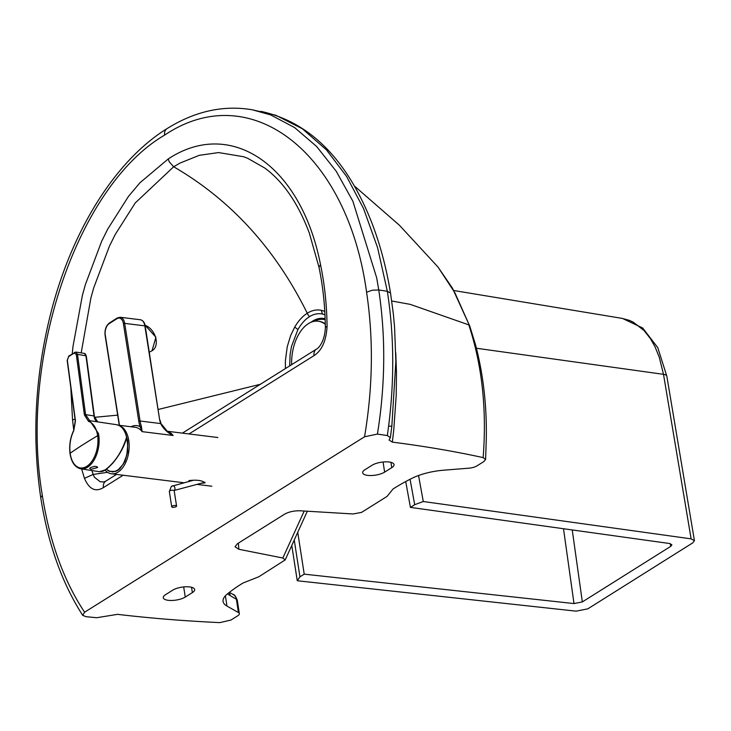 <?xml version="1.0" encoding="UTF-8"?>
<svg xmlns="http://www.w3.org/2000/svg" width="731" height="731" viewBox="0 0 731 731"><rect width="100%" height="100%" fill="white"/><g stroke="black" fill="none" stroke-linecap="round" stroke-linejoin="round"><path stroke-width="1.1" d="M391.834 426.274L395.855 361.397L394.585 327.506L393.397 314.394L390.528 293.049L387.339 291.367C394.082 334.889 394.512 379.8 388.609 426.1L391.834 426.274L390.363 437.677L389.093 440.044L392.346 442.127L393.762 429.974L396.22 395.06L396.467 372.335L395.773 352.89M387.339 291.367L377.616 247.791L363.554 208.573L346.585 176.427L326.492 149.91L302.314 128.738L275.825 115.26L252.378 109.805L270.689 114.922L294.648 127.596L316.66 146.511L336.214 171.246L352.863 201.189L376.693 277.853L378.759 289.988C385.804 336.598 385.365 384.634 377.424 434.077L387.366 435.557L390.363 437.677M354.343 185.939L399.428 225.258L437.906 266.925L454.92 292.829L469.759 326.127L475.488 344.639C483.237 374.117 486.846 405.44 486.307 438.6L485.594 459.47L483.145 457.606C486.91 409.497 482.122 365.253 468.79 324.875L410.192 304.352L391.734 300.998M485.594 459.47L483.803 461.599L476.968 465.875A8.589 2.997 171.3 0 1 468.79 468.196L443.808 470.188A36.806 12.838 171.3 0 0 412.357 478.129A179.122 62.491 171.3 0 0 393.05 488.993L387.037 496.431L361.553 512.394L353.155 513.966L300.267 510.795C294.154 510.649 288.919 511.782 284.551 514.195L237.365 543.763L235.044 546.761L238.863 549.273L238.352 543.142M483.145 457.606C454.755 451.392 424.483 446.23 392.346 442.127M391.752 467.666A12.272 4.276 -8.7 0 0 394.046 464.587A12.272 4.276 -8.7 0 0 385.347 461.846A12.272 4.276 -8.7 0 0 372.079 465.245L364.961 469.704A12.272 4.276 -8.7 0 0 362.667 472.783A12.272 4.276 -8.7 0 0 371.366 475.525A12.272 4.276 -8.7 0 0 384.634 472.125L391.752 467.666L390.939 462.339M40.735 497.564C31.725 436.508 35.17 374.692 51.06 312.119C72.113 230.11 115.361 160.61 166.97 128.665A8.589 6.259 -122.1 0 0 164.639 135.098C77.468 185.829 18.832 358.555 42.334 495.408L40.735 497.564C48.008 543.882 61.998 583.146 82.713 615.356L86.03 616.681L96.647 617.732L117.527 614.342C150.074 618.198 184.166 620.957 219.812 622.62L230.905 620.071L237.739 615.794A8.589 2.997 -8.7 0 0 239.339 613.638L237.292 600.306C235.711 596.277 234.24 594.276 232.887 594.312L232.887 594.312A7.977 6.926 -63.6 0 1 236.378 599.237L237.273 600.306M165.581 594.65A12.272 4.276 171.3 0 0 163.287 597.72A12.272 4.276 171.3 0 0 171.986 600.471A12.272 4.276 171.3 0 0 185.254 597.072L192.372 592.603A12.272 4.276 171.3 0 0 194.665 589.533A12.272 4.276 171.3 0 0 185.966 586.783A12.272 4.276 171.3 0 0 172.699 590.182L165.581 594.65M238.863 549.273L282.851 558.018L285.209 559.909L258.82 576.768L243.021 583.009A179.122 62.491 -8.7 0 0 227.021 594.266A36.806 12.838 -8.7 0 0 223.065 601.412A36.806 12.838 -8.7 0 0 226.966 606.072L238.425 612.551A8.589 2.997 -8.7 0 1 239.339 613.638M238.425 612.551L236.378 599.237L230.201 595.619A7.977 6.661 -56.2 0 0 229.059 592.622M82.713 615.356L84.595 612.212L364.55 436.782L377.424 434.077M107.594 472.317L93.166 474.437L91.905 470.536M103.93 481.939L100.184 481.756L94.381 477.188L93.166 474.437L84.467 478.357L81.644 468.955M182.403 433.127L316.359 349.19A8.589 6.259 57.9 0 0 314.028 355.613C321.914 350.478 326.264 340.71 327.077 326.328C326.784 304.827 324.601 284.268 320.516 264.64C301.218 165.69 231.316 117.362 168.304 158.901L169.144 161.688L173.676 166.769L135.244 202.944L115.27 234.404L109.422 246.173L93.723 287.831L90.882 298.029L81.187 352.899M116.521 474.419L105.757 481.153A8.589 6.259 57.9 0 0 103.436 487.586L123.146 475.232M264.732 168.011L247.708 158.307L243.67 156.745L218.578 152.569L199.243 155.328L180 163.086L173.676 166.769C230.877 199.974 275.413 248.805 307.267 313.261A12.272 8.936 57.9 0 0 309.469 316.697C305.266 319.283 301.428 323.541 297.956 329.48L291.486 346.439L290.079 354.681L289.695 365.893M324.792 311.369L321.412 310.291A12.272 9.878 102.5 0 0 322.59 314.038C318.031 313.142 313.654 314.019 309.469 316.697M322.59 314.038L324.984 314.778M321.412 310.291C316.496 309.387 311.781 310.373 307.267 313.261C302.735 316.039 298.568 320.617 294.767 326.985L290.6 335.657L287.237 346.786L285.392 360.611L285.41 368.579M260.337 384.287L158.362 409.451M117.673 415.135L94.591 417.319M105.1 469.951C114.776 462.741 121.903 452.151 126.481 438.171L126.408 437.814C121.976 451.74 114.904 462.431 105.2 469.896L99.443 471.705L80.839 468.827A24.534 14.218 98.8 0 0 98.813 435.512L98.475 433.492L85.573 414.632L84.394 414.842L88.469 421.321C93.349 423.13 96.41 427.927 97.652 435.703A23.721 13.743 98.8 0 1 86.834 466.314A23.721 13.743 98.8 0 1 70.158 453.238C69.217 445.28 70.404 437.768 73.74 430.705L75.467 420.946M90.452 467.612L89.712 468.489L91.22 469.265L97.634 467.511L97.031 466.689L94.564 466.305L90.452 467.612M95.176 419.795L97.689 421.888L116.549 424.693A24.534 14.218 98.8 0 1 126.39 436.562M84.367 353.393L86.285 355.869L77.486 354.361L75.896 352.077L84.367 353.393A3.682 2.129 98.8 0 1 85.938 355.668L94.025 415.939L97.689 421.888L89.319 420.599A0.859 0.685 107.8 0 0 88.469 421.321M74.864 352.324A0.859 0.621 57.9 0 0 74.288 353.009L76.307 354.562L84.394 414.842M75.421 420.563L67.334 360.292L68.586 356.637A0.859 0.63 -123 0 1 68.815 356.024L75.896 352.077M200.915 483.337L204.936 482.871C202.323 480.422 196.995 479.664 188.973 480.596L188.68 481.51M118.66 425.314A24.534 14.456 97.1 0 1 128.729 452.187A24.534 14.456 97.1 0 1 111.496 473.789A24.534 14.456 97.1 0 1 105.054 470.042M141.348 426.219A24.534 14.456 97.1 0 1 140.069 421.01L138.799 421.257A25.457 14.995 97.1 0 0 140.124 426.666L142.116 431.646L141.348 426.219A0.923 0.475 160.8 0 0 140.124 426.666A26.38 15.543 -82.9 0 0 130.995 426.758M126.326 435.84L127.66 441.049L127.687 451.767L124.855 461.599L119.656 469L117.819 470.408L112.428 472.016M138.799 421.257L123.411 323.623L124.681 323.376L140.069 421.01L160.646 423.56C163.397 428.814 167.545 432.789 173.101 435.484L167.774 431.884L160.646 423.56L159.687 420.023L145.222 326.072C144.665 322.499 143.048 320.397 140.361 319.758A9.814 5.784 -82.9 0 1 144.848 325.871L145.222 326.072M106.498 469.074A24.534 24.534 0 0 0 107.329 469.759A22.268 13.121 -82.9 0 0 122.982 464.194A22.268 13.121 -82.9 0 0 126.536 438.152M106.269 469.247L109.348 471.376L115.708 471.385L117.59 470.417L123.32 464.112L126.883 454.865L127.751 444.174L126.627 437.613M172.187 506.154A2.458 0.868 -9 0 1 174.837 505.459A2.458 0.868 -9 0 1 176.582 506.016A2.458 0.868 -9 0 1 174.289 507.259A2.458 0.868 -9 0 1 171.73 506.775A2.458 0.868 -9 0 1 172.187 506.154M325.158 318.753A40.114 23.639 -82.9 0 0 310.931 322.307M325.194 319.776A39.127 23.054 -82.9 0 0 313.864 321.384M325.313 323.87A36.806 21.683 -82.9 0 0 318.944 321.302L318.14 321.201A36.806 21.683 -82.9 0 0 291.651 364.668M325.322 324.4A36.806 21.683 -82.9 0 0 318.14 321.201M291.788 545.417L297.261 580.752L576.129 611.153L587.806 608.85L692.833 542.822L694.432 540.648L691.124 538.857L423.286 501.521L418.552 475.506M294.246 540.017L299.948 576.841L304.215 574.155L297.745 532.305M304.215 574.155L573.999 603.568L563.5 528.723M299.948 576.841L297.261 580.752M573.999 603.568L582.342 601.924L670.756 546.34L671.899 544.787L669.532 543.508L410.42 507.387L414.696 504.692L423.286 501.521M410.42 507.387L405.723 481.546M414.696 504.692L410.073 479.28M167.006 431.263A24.534 14.456 97.1 0 1 173.101 435.484L142.116 431.646A24.534 14.456 97.1 0 0 135.171 427.279L118.395 425.195M164.639 135.098C250.724 77.258 347.536 152.569 366.578 292.217L372.307 290.225L378.759 289.988L387.32 291.258L390.518 293.003M388.609 426.1L387.366 435.557M384.634 472.125L383.071 461.992M183.691 586.938L185.254 597.072M191.549 587.285L192.372 592.603M226.966 606.072L225.386 595.802M230.201 595.619L227.551 593.837M282.851 558.018L304.197 511.033M366.578 292.217C373.578 338.956 372.901 387.147 364.55 436.782M42.334 495.408C49.671 541.89 63.761 580.825 84.595 612.212M189.027 433.949L314.028 355.613M103.436 487.586C95.496 492.365 89.173 489.286 84.467 478.357M75.046 419.119L72.552 420.023L70.825 387.668M73.767 430.239L72.552 420.023M72.25 353.822L72.99 346.448L82.42 295.233L85.363 284.642L101.627 241.367L107.685 229.15L128.418 196.475L140.005 182.704L168.304 158.901M316.359 349.19C317.647 348.906 324.774 342.784 325.368 327.287C325.085 306.307 322.956 286.287 318.99 267.235L320.516 264.64M325.368 327.287L327.077 326.328M294.767 326.985A12.272 5.784 29.8 0 0 297.956 329.48M125.467 433.565A24.169 13.999 98.8 0 1 126.426 436.571M70.213 453.613L70.158 453.238A491.04 181.654 -7.6 0 1 97.652 435.703L98.813 435.512M76.307 354.562L77.486 354.361L85.573 414.632L94.025 415.939A9.814 5.684 -81.2 0 0 97.689 421.888M74.288 353.009A491.04 181.654 172.4 0 0 68.586 356.637M149.334 352.159L152.039 350.734A14.2 9.741 -117.7 0 0 155.666 337.685A14.2 9.741 -117.7 0 0 145.076 325.304M123.411 323.623A8.891 5.245 -82.9 0 0 116.96 318.689L109.138 323.678A8.891 5.245 -82.9 0 0 105.282 335.182L119.482 425.332M117.563 317.93A0.923 0.667 57.5 0 0 116.96 318.689M159.687 420.023L144.848 325.871L124.681 323.376A9.814 5.784 -82.9 0 0 120.195 317.263L140.361 319.758M109.741 322.919A0.923 0.667 57.5 0 0 109.138 323.678M176.582 506.016L174.179 490.748A2.458 0.868 171 0 0 172.434 490.199A2.458 0.868 171 0 0 169.784 490.894A2.458 0.868 171 0 0 169.327 491.515L171.73 506.775M174.161 490.419A2.458 1.645 -104.9 0 0 174.225 490.382A2.458 1.645 -104.9 0 0 174.791 487.486A2.458 1.645 -104.9 0 0 172.653 485.777A2.458 1.645 -104.9 0 0 172.333 485.923M582.342 601.924L572.236 529.948M476.438 348.248L663.501 374.327A8.589 3.134 -9.5 0 1 666.827 376.173L694.432 540.648M622.108 318.378L629.528 320.425L633.357 322.225L644.011 330.503L650.389 338.59L654.994 346.713L659.252 357.157L663.501 374.327L691.124 538.857M670.756 546.34L670.3 543.654M390.518 293.049L390.509 292.948C386.379 267.884 380.193 244.602 371.942 223.119C346.987 159.395 309.962 122.132 260.866 111.34M437.906 266.925L452.443 288.142L469.75 326.117M229.388 592.366L232.887 594.312M285.209 559.909L307.322 511.225M166.97 128.665C194.994 111.176 223.458 104.889 252.378 109.805M103.829 481.957L105.757 481.153M318.99 267.235L309.286 232.942C297.974 203.017 283.025 181.297 264.439 167.801L264.503 167.847M116.549 424.693C121.373 425.68 124.699 429.664 126.545 436.663L126.554 438.07C124.252 446.44 119.701 454.755 112.912 462.997C104.058 472.317 102.696 471.312 99.443 471.705M94.381 416.149L86.285 355.869M96.949 421.485L97.634 421.769M68.815 356.024L67.179 360.502L75.266 420.782L73.676 430.422C70.277 437.641 69.052 445.307 70.021 453.448C71.391 462.33 75.001 467.465 80.839 468.827M152.039 350.734L155.922 337.238L145.03 325.103M217.865 437.522L166.942 431.217M211.835 486.225L196.977 484.388M183.956 482.771L111.496 473.789M119.272 425.305L105.109 335.419C104.551 329.891 105.977 325.752 109.385 322.992L117.198 318.003L120.195 317.263M167.774 431.884L160.975 423.569L160.062 420.224M169.327 491.515L171.401 486.325L193.596 480.203M205.018 482.241L174.161 490.455M666.827 376.173L657.763 347.618L642.668 327.991L622.437 318.433L453.805 290.527"/></g></svg>
